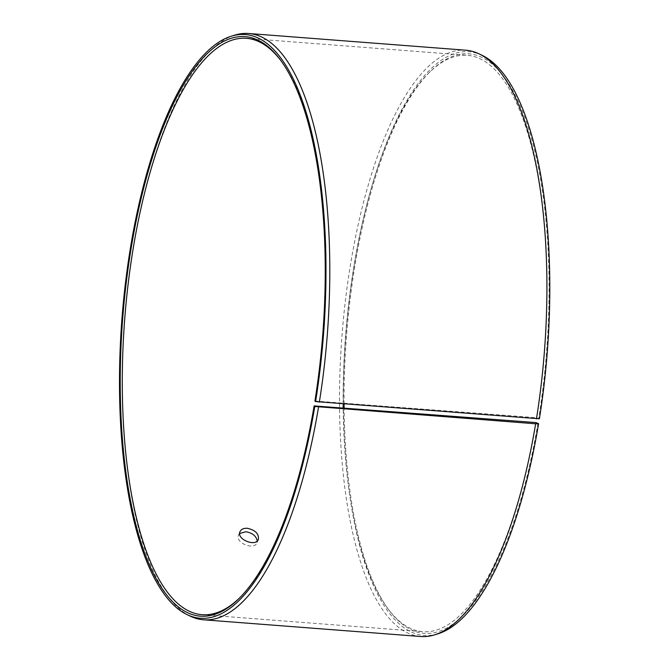 <?xml version="1.0" encoding="UTF-8"?>
<svg xmlns="http://www.w3.org/2000/svg" width="670" height="670" viewBox="0 0 670 670"><rect width="100%" height="100%" fill="white"/><g stroke="black" fill="none" stroke-linecap="round" stroke-linejoin="round"><path stroke-width="0.5" stroke-dasharray="3.35 2.51" d="M535.941 422.569A289.038 99.805 94.4 0 1 422.912 631.676A289.038 99.805 94.4 0 1 387.855 608.645A289.038 99.805 94.4 0 1 343.174 407.745M343.141 403.993A289.038 99.805 94.4 0 1 429.068 72.703A289.038 99.805 94.4 0 1 467.233 55.309A289.038 99.805 94.4 0 1 536.737 417.72L539.392 418.784M537.935 423.122A290.629 100.358 94.4 0 1 389.027 610.219A290.629 100.358 94.4 0 1 344.104 407.821M344.07 404.06A290.629 100.358 94.4 0 1 430.467 71.33A290.629 100.358 94.4 0 1 528.923 129.637A290.629 100.358 94.4 0 1 538.73 418.248M437.82 633.862A292.715 101.07 94.4 0 1 345.787 335.854A292.715 101.07 94.4 0 1 482.3 55.426M420.659 636.5A294.021 101.522 94.4 0 1 341.985 335.561A294.021 101.522 94.4 0 1 465.75 50.2M190.196 616.124A294.021 101.522 94.4 0 1 124.871 318.87A294.021 101.522 94.4 0 1 234.877 35.1M314.908 401.037L536.737 417.72M315.101 405.593A289.038 99.805 94.4 0 1 240.237 597.297A289.038 99.805 94.4 0 1 239.533 597.975M280.856 60.576A289.038 99.805 94.4 0 1 281.45 61.355A289.038 99.805 94.4 0 1 315.897 400.735M239.676 533.496L238.562 535.07C234.642 542.683 254.257 550.656 256.903 542.884L257.238 540.983M387.855 608.645L389.027 610.219M429.068 72.703L430.467 71.33M281.45 61.355L280.269 59.781M240.237 597.297L238.83 598.67M202.064 614.692L422.912 631.676M246.392 38.324L467.233 55.309M240.036 531.611L238.562 535.07M258.377 539.425L256.903 542.884"/><path stroke-width="1" d="M535.941 422.569L538.588 423.691A292.715 101.07 94.4 0 1 437.82 633.862L434.42 634.9A294.021 101.522 94.4 0 1 420.659 636.5L203.554 619.8A294.021 101.522 94.4 0 1 190.196 616.124L186.997 614.574A292.715 101.07 94.4 0 1 121.957 318.644A292.715 101.07 94.4 0 1 231.485 36.138A292.715 101.07 94.4 0 1 315.57 401.565L314.908 401.037A290.629 100.358 94.4 0 0 280.269 59.781A290.629 100.358 94.4 0 0 122.677 318.702A290.629 100.358 94.4 0 0 238.83 598.67A290.629 100.358 94.4 0 0 314.113 405.911L535.941 422.569M343.174 407.745A289.038 99.805 94.4 0 1 343.141 403.993M344.104 407.821A290.629 100.358 94.4 0 1 344.07 404.06M231.485 36.138L234.877 35.1A294.021 101.522 94.4 0 1 248.637 33.5L465.75 50.2A294.021 101.522 94.4 0 1 479.1 53.876L482.3 55.426A292.715 101.07 94.4 0 1 539.392 418.784L315.57 401.565M538.588 423.691L535.648 423.792A294.021 101.522 94.4 0 1 434.42 634.9M479.1 53.876A294.021 101.522 94.4 0 1 536.452 418.859M535.648 423.792L314.766 406.481A292.715 101.07 94.4 0 1 186.997 614.574M318.535 407.092A294.021 101.522 94.4 0 1 203.554 619.8M248.637 33.5A294.021 101.522 94.4 0 1 319.339 402.159M314.766 406.481L314.113 405.911M239.533 597.975A289.038 99.805 94.4 0 1 202.064 614.692A289.038 99.805 94.4 0 1 124.72 318.853A289.038 99.805 94.4 0 1 246.392 38.324A289.038 99.805 94.4 0 1 280.856 60.576M247.331 528.287C255.379 530.087 259.064 533.806 258.369 539.425C255.731 547.197 236.125 539.233 240.036 531.611C241.208 529.233 243.637 528.119 247.331 528.287M257.238 540.983C256.258 536.017 252.464 532.935 245.857 531.745L239.676 533.496"/></g></svg>
